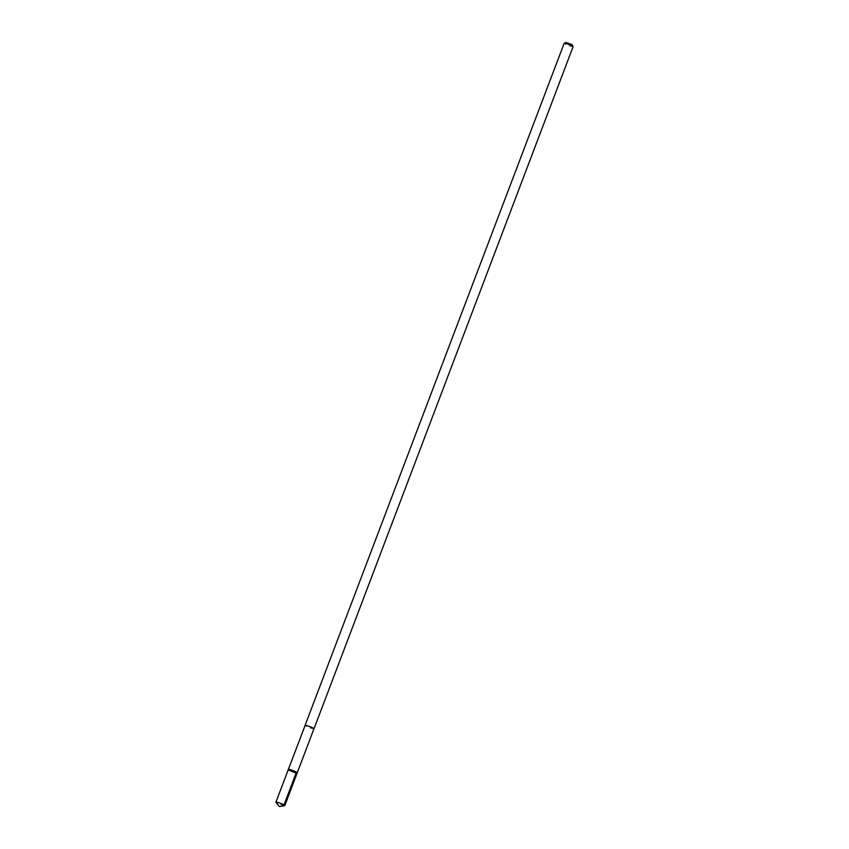 <?xml version="1.0" encoding="UTF-8"?>
<svg xmlns="http://www.w3.org/2000/svg" width="849" height="849" viewBox="0 0 849 849"><rect width="100%" height="100%" fill="white"/><g stroke="black" fill="none" stroke-linecap="round" stroke-linejoin="round"><path stroke-width="0.64" stroke-dasharray="4.25 3.18" d="M288.352 769.459A4.754 0.584 -159.2 0 0 288.596 769.788A4.754 0.584 -159.2 0 0 293.436 772.006A4.754 0.584 -159.2 0 0 297.235 772.834M284.68 805.659A4.765 0.594 20.8 0 1 280.541 804.587A4.765 0.594 20.8 0 1 276.148 802.528M313.95 728.782A4.723 0.584 20.8 0 1 310.161 727.954A4.723 0.584 20.8 0 1 305.353 725.746A4.723 0.584 20.8 0 1 305.109 725.417M313.918 728.856A4.765 0.594 20.8 0 1 309.323 727.657A4.765 0.594 20.8 0 1 305.078 725.492M573.107 46.663A4.765 0.594 20.8 0 1 568.437 45.528A4.765 0.594 20.8 0 1 564.182 43.278M572.29 44.838L565.996 42.45M279.342 806.55L283.757 805.563"/><path stroke-width="1.27" d="M288.352 769.459L305.109 725.417A4.723 0.584 20.8 0 1 308.887 726.245A4.723 0.584 20.8 0 1 313.706 728.453A4.723 0.584 20.8 0 1 313.95 728.782L297.235 772.834A4.754 0.584 -159.2 0 0 293.001 770.605A4.754 0.584 -159.2 0 0 288.352 769.459A4.754 0.584 -159.2 0 0 288.596 769.788A4.754 0.584 -159.2 0 0 293.436 772.006A4.754 0.584 -159.2 0 0 297.235 772.834A4.754 0.584 -159.2 0 0 293.001 770.605A4.754 0.584 -159.2 0 0 288.352 769.459L275.893 802.199A4.765 0.594 20.8 0 1 279.714 803.027A4.765 0.594 20.8 0 1 284.574 805.255A4.765 0.594 20.8 0 1 284.818 805.584A4.765 0.594 20.8 0 1 284.68 805.659L279.342 806.55L275.946 802.347A4.765 0.594 20.8 0 1 275.893 802.199M305.078 725.492A4.765 0.594 20.8 0 1 305.067 725.407A4.765 0.594 20.8 0 1 308.877 726.235A4.765 0.594 20.8 0 1 313.737 728.463A4.765 0.594 20.8 0 1 313.981 728.792A4.765 0.594 20.8 0 1 313.918 728.856M305.067 725.407L564.182 43.278A4.765 0.594 20.8 0 1 564.245 43.225A4.765 0.594 20.8 0 1 568.278 44.212A4.765 0.594 20.8 0 1 572.852 46.334A4.765 0.594 20.8 0 1 573.096 46.589A4.765 0.594 20.8 0 1 573.107 46.663L313.981 728.792M564.245 43.225L565.996 42.45L572.13 44.668L573.096 46.589M283.757 805.563L296.174 772.823M297.235 772.834L284.818 805.584"/></g></svg>
